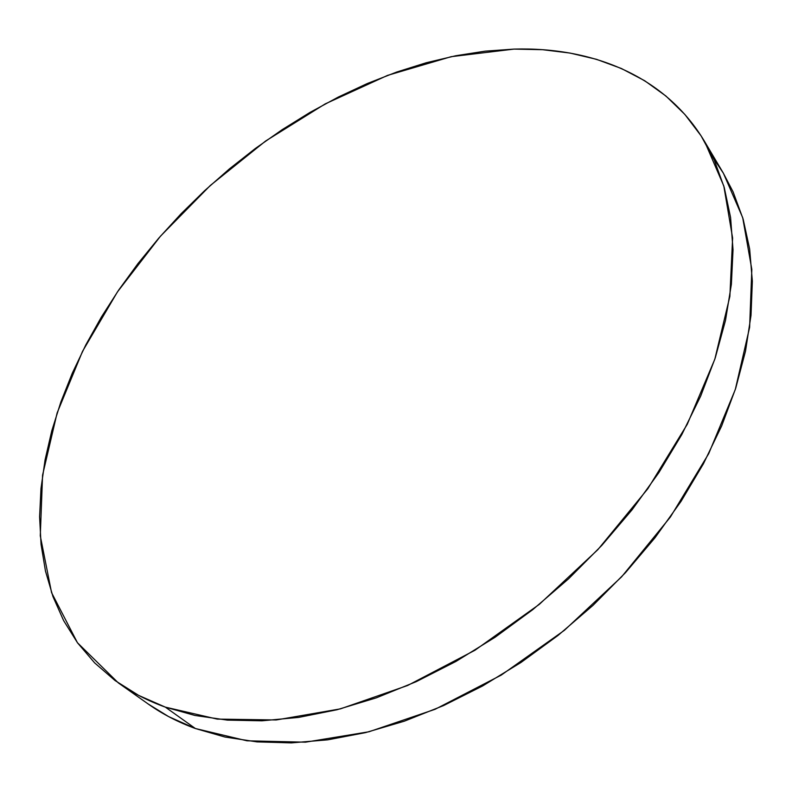 <?xml version="1.0" encoding="UTF-8"?>
<svg xmlns="http://www.w3.org/2000/svg" width="792" height="792" viewBox="0 0 792 792"><rect width="100%" height="100%" fill="white"/><g stroke="black" fill="none" stroke-linecap="round" stroke-linejoin="round"><path stroke-width="1.19" d="M118.374 682.942L148.371 704.128C162.33 714.008 178.002 722.136 195.386 728.521L165.37 707.147C147.956 700.861 132.284 692.792 118.374 682.942L77.438 642.718L51.569 592.644L40.283 535.847L42.57 475.141L57.123 412.949L82.546 351.302L117.454 291.892L160.469 236.184L210.306 185.476L265.676 140.976L325.255 103.871L387.625 75.359L451.192 56.678L514.087 49.094C592.901 46.837 665.785 76.279 704.702 141.699L723.819 186.021L732.61 238.016L729.868 296.376L714.81 359.241L687.278 424.264L647.836 488.723L597.812 549.697L539.293 604.375L474.913 650.272L407.632 685.486L340.461 708.86L276.2 719.968L217.226 719.106L165.37 707.147L195.386 728.521L246.995 740.807L305.464 742.183L368.963 731.768L435.135 709.276L501.257 675.091L564.359 630.343L621.581 576.863L670.369 517.057L708.701 453.677L735.293 389.555L749.618 327.373L751.826 269.448L742.698 217.651L723.423 173.29L713.265 157.945M723.294 173.072L733.105 191.902L743.153 219.156L749.648 249.005L752.341 281.17L751.014 315.365L745.5 351.183L735.728 388.199L721.67 425.918L703.415 463.795L681.11 501.257L655.024 537.738L625.502 572.636L592.98 605.395L557.954 635.491L520.978 662.478L482.645 685.941L443.56 705.583L404.326 721.185L365.538 732.62L327.73 739.837L291.397 742.886L256.994 741.886L224.888 737.015L195.386 728.521L168.716 716.651L148.233 704.029M514.087 49.094L542.471 49.688L569.992 53.054L596.396 59.291L621.383 68.498L644.668 80.725L665.923 96.03L684.842 114.414L701.088 135.848L714.334 160.271L724.254 187.536L730.58 217.463L733.026 249.807L731.382 284.259L725.492 320.423L715.265 357.875L700.682 396.089L681.823 434.541L658.865 472.636L632.085 509.781L601.831 545.371L568.547 578.843L532.759 609.642L495.02 637.312L455.964 661.429L416.196 681.674L376.339 697.831L336.986 709.751L298.713 717.394L262.003 720.809L227.304 720.106L194.99 715.473L165.37 707.147L138.679 695.406L115.068 680.556L94.664 662.914L77.517 642.827L63.627 620.611L52.965 596.594L45.471 571.082L41.055 544.381L39.6 516.75L40.986 488.466L45.094 459.766L51.767 430.858L60.875 401.95L72.27 373.24L85.813 344.886L101.376 317.057L118.8 289.902L137.976 263.558L158.756 238.154L181.022 213.82L204.633 190.674L229.472 168.845L255.4 148.441L282.289 129.591L310.009 112.405L338.402 97.01L367.339 83.516L396.653 72.062L426.175 62.766L455.717 55.757L485.09 51.163L514.087 49.094M704.702 141.699L723.423 173.29"/></g></svg>
